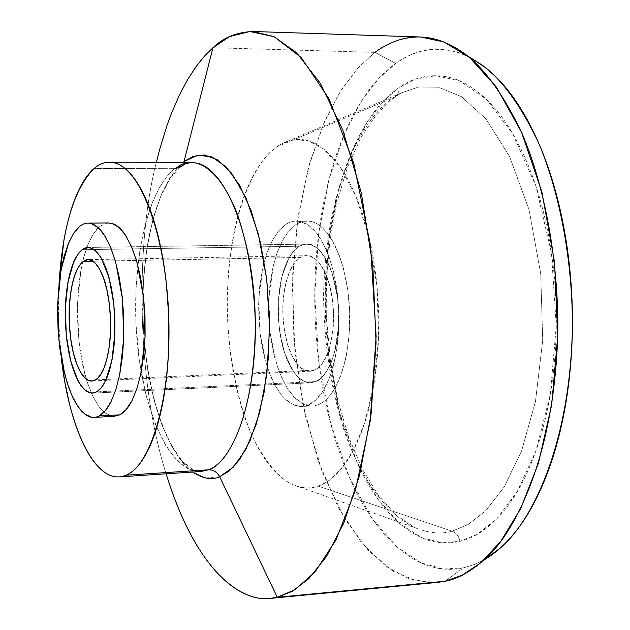 <?xml version="1.0" encoding="UTF-8"?>
<svg xmlns="http://www.w3.org/2000/svg" width="630" height="630" viewBox="0 0 630 630"><rect width="100%" height="100%" fill="white"/><g stroke="black" fill="none" stroke-linecap="round" stroke-linejoin="round"><path stroke-width="0.47" stroke-dasharray="3.15 2.36" d="M452.096 531.184L468.145 524.538L485.793 510.678L504.181 486.951L521.609 450.891L535.492 401.397L542.698 340.365L540.729 273.617L529.074 209.719L509.67 156.697L486.006 118.983L461.53 96.721L438.693 87.263L418.69 87.027L401.845 92.752L394.081 97.359L396.105 96.114L397.955 93.823L398.947 90.909L398.987 87.657L415.642 79.073L435.842 75.671L459.553 80.868L485.887 98.839L512.568 133.418L535.862 185.945L551.447 252.929L556.29 325.868L550.281 394.38L536.004 450.694L517.159 491.802L496.968 518.655L477.54 534.114L459.924 541.32C459.026 536.28 456.419 532.901 452.096 531.184L318.15 486.092C310.858 488.911 302.424 488.431 292.856 484.659C280.295 479.099 267.624 464.719 254.843 441.52C238.549 407.925 227.477 355.052 227.202 302.817C228.485 208.774 257.67 158.76 276.775 146.892L394.081 97.359C366.613 113.936 325.647 178.692 323.544 296.447C324.261 346.949 331.695 393.38 345.846 435.732C365.628 487.943 392.246 517.482 415.461 527.893C429.219 533.263 441.425 534.366 452.096 531.184L468.145 524.538L485.793 510.678L504.181 486.951L521.609 450.891L535.492 401.397L542.698 340.365L540.729 273.617L529.074 209.719L509.67 156.697L486.006 118.983L461.53 96.721L438.693 87.263L418.69 87.027L401.845 92.752L394.081 97.359L276.775 146.892C267.545 153.539 259.379 163.761 252.26 177.573C245.164 191.37 239.502 207.616 235.289 226.32L231.399 246.81L228.784 268.183L227.28 295.029L227.43 317.544L229.304 344.484L232.242 366.589L236.352 387.631L241.676 407.649C247.188 425.864 253.977 441.48 262.033 454.498C270.097 467.523 278.972 476.863 288.65 482.517C298.344 488.148 308.18 489.345 318.15 486.092C328.143 482.785 337.459 474.91 346.098 462.459C354.737 449.93 361.88 433.574 367.534 413.398C373.157 393.151 376.685 370.755 378.118 346.216C379.512 321.647 378.638 297.202 375.496 272.892C372.314 248.614 367.203 226.713 360.163 207.175C353.099 187.716 344.83 172.218 335.341 160.689C325.868 149.239 316.039 142.411 305.865 140.199C295.722 138.033 286.02 140.262 276.775 146.892L282.177 143.569L293.871 139.718L307.676 140.647L323.332 148.806L339.98 166.8L355.997 196.458L369.085 237.478L377.008 286.445L378.52 337.412L373.952 384.111L364.88 422.258L353.335 450.371L341.027 469.169L329.096 480.422L318.15 486.092L452.096 531.184C456.419 532.901 459.026 536.28 459.924 541.32C444.575 544.903 429.613 542.587 415.036 534.374C400.499 526.152 387.3 513.214 375.433 495.566C363.589 477.942 353.69 457.104 345.736 433.054C337.782 409.027 332.112 383.355 328.726 356.013C325.332 328.695 324.356 301.258 325.797 273.711C327.23 246.149 331.057 220.027 337.263 195.339C343.476 170.612 351.847 148.9 362.368 130.197C372.921 111.463 385.127 97.288 398.987 87.657C412.894 78.025 427.613 74.214 443.134 76.214C458.703 78.285 473.855 86.712 488.604 101.509C503.37 116.44 516.309 137.033 527.412 163.288C538.492 189.693 546.501 219.579 551.447 252.929C556.314 286.359 557.55 319.985 555.132 353.808C552.636 387.576 546.832 418.21 537.705 445.709C528.546 473.067 517.135 494.959 503.48 511.395C489.841 527.688 475.319 537.666 459.924 541.32L442.126 542.816L421.958 537.784L400.042 523.821L377.638 498.755L356.706 461.444L339.664 412.745L328.726 356.013L325.159 296.533L328.844 239.991L338.436 190.811L351.965 151.279L367.495 121.692L383.505 101.02L398.987 87.657L398.947 90.909L397.955 93.823L396.105 96.114L394.081 97.359C366.613 113.936 325.647 178.692 323.544 296.447C324.261 346.949 331.695 393.38 345.846 435.732C365.628 487.943 392.246 517.482 415.461 527.893C429.219 533.263 441.425 534.366 452.096 531.184M318.741 404.46C337.483 397.05 351.658 355.17 349.595 309.598C347.697 264.017 330.041 225.249 310.858 221.366L303.589 221.232L296.549 224.028L289.359 230.257L282.964 239.557L277.562 251.472L273.341 265.584L268.876 298.187L270.105 332.845L276.846 364.864L282.051 378.488L288.28 389.797L295.32 398.388L302.928 403.846C308.196 406.429 313.472 406.634 318.741 404.46C324.017 402.263 328.868 397.75 333.309 390.915L337.751 382.867L340.869 375.401L344.208 364.801L346.366 355.501L349.122 335.396L349.666 311.244L347.791 289.855L343.232 267.522L339.641 256.331L336.341 248.291L331.75 239.573L327.71 233.659C322.812 227.335 317.654 223.359 312.252 221.736C306.849 220.13 301.613 220.894 296.549 224.028L288.957 230.753L282.256 240.865L276.712 253.882L272.514 269.246L269.805 286.319L268.671 304.432L269.16 322.883L271.246 340.972L274.845 358.005L279.854 373.307L286.083 386.261L293.296 396.294L301.242 402.94L309.582 405.838M299.179 406.381L290.902 403.476L283.027 396.805L275.861 386.749L269.687 373.763L264.718 358.423L261.135 341.35L259.064 323.221L258.576 304.723L259.686 286.571L262.371 269.459L266.529 254.063L272.026 241.014L278.665 230.879L286.193 224.138L290.139 222.185L294.194 221.169L300.384 221.476L308.369 225.138L316.024 232.431L323.025 243.125L329.057 256.835L333.837 273.003L337.152 290.966L338.83 309.928L338.798 329.065L337.066 347.524L333.711 364.486L328.899 379.244L322.867 391.191L315.882 399.877L308.259 405.011C303.03 407.185 297.809 406.98 292.58 404.381L287.13 400.798L281.972 395.601L276.176 387.293L271.869 378.953L266.703 365.298L260.001 333.199L258.78 298.462L263.19 265.789L267.372 251.646L272.727 239.707L279.066 230.383L286.193 224.138C291.217 221.004 296.407 220.232 301.762 221.839C307.125 223.469 312.236 227.454 317.103 233.801L321.111 239.723L325.663 248.464L328.947 256.528L332.506 267.742L336.656 287.508L338.901 311.574L338.57 333.136L335.648 355.942L330.199 375.889L327.112 383.371L322.702 391.443C318.308 398.286 313.488 402.806 308.259 405.011M315.921 381.575L321.584 377.685L326.757 371.22L331.23 362.439L334.798 351.635L338.672 325.797L337.68 297.911L331.986 272.601L328.978 264.97L325.576 258.418L321.017 252.008L316.15 247.448L311.07 244.802L305.936 244.109L301.754 245.038L298.47 246.755L295.344 249.275L291.706 253.496L289.005 257.725L281.673 277.255L278.263 301.896L279.192 328.143L284.335 352.343L293.021 371.038L298.344 377.409L304.077 381.386L310.015 382.827L315.921 381.575L96.666 391.868L315.921 381.575C324.143 379.15 339.231 358.202 338.845 313.323C337.491 267.199 317.205 241.148 306.526 244.101L299.281 246.251L295.344 249.291L291.186 254.236L287.02 261.6L283.169 271.766L280.106 284.87L278.334 300.557L278.302 317.819L280.2 335.152L283.886 350.91L288.879 363.793L294.564 373.188L300.376 379.126L305.889 382.103L310.866 382.796L315.921 381.575L310.858 382.812L306.621 382.331L301.565 379.977L297.557 376.645L293.021 371.038L284.335 352.343L279.192 328.143L278.263 301.896L281.673 277.255L289.005 257.725L293.856 250.819L299.281 246.251L82.081 249.7L299.281 246.251L303.416 244.503L306.786 244.086L311.07 244.802L314.48 246.354L319.418 250.268L324.111 256.103L328.325 263.576L331.986 272.601L337.68 297.911L338.672 325.797L334.798 351.635L331.23 362.439L328.12 368.912L324.6 374.307L320.016 379.055L315.921 381.575L321.678 377.575L326.931 370.936L331.443 361.888L335.018 350.784L337.491 338.066L338.751 324.285L338.719 310.039L337.42 295.935L334.892 282.586L331.262 270.577L326.694 260.403L321.402 252.465L315.599 247.07L309.543 244.393L306.566 244.101L302.873 244.668L299.281 246.251L82.081 249.7L299.281 246.251L293.58 251.142L288.524 258.599L284.319 268.262L281.106 279.736L279.019 292.525L278.113 306.141L278.436 320.032L279.956 333.672L282.642 346.516L286.374 358.068L291.021 367.833L296.415 375.417L302.337 380.457L308.558 382.709M198.056 163.406C189.937 161.178 182.164 162.934 174.738 168.667L94.059 168.525L174.738 168.667L167.265 175.975L159.484 187.37L151.775 203.797L144.75 226.005L139.198 254.181L136.025 287.587L135.978 324.3L139.419 361.392L146.121 395.616L155.327 424.305L165.981 445.969L177.054 460.443L187.74 468.515L197.536 471.453C167.509 468.444 141.663 406.531 136.623 335.286C131.363 264.072 147.089 190.37 174.738 168.667L179.802 167.281L174.738 168.667M192.583 472.051L182.235 462.121L171.777 446.52L161.894 424.848L153.381 397.404L147.026 365.4L143.412 330.844L142.758 296.163L144.884 263.655L149.279 235.037L155.287 211.231L162.249 192.434L169.612 178.306L176.959 168.241L184.015 161.516L171.62 175.203L161.012 195.308L152.586 220.705L146.625 250.141L143.325 282.311L142.774 315.858L144.971 349.437L149.853 381.685L157.248 411.256L166.903 436.85L178.479 457.23L191.512 471.256L205.451 477.973L219.65 476.713M183.739 162.414L179.802 167.281L183.739 162.414M420.643 36.989C402.216 37.446 386.97 42.58 374.905 52.384L212.956 47.715L374.905 52.384L395.734 63.402L374.905 52.384L357.848 67.953L340.287 91.421L323.261 124.449L308.291 168.084L297.313 222.13L292.344 284.469L294.864 350.823L305.251 415.485L322.529 472.76L344.61 518.577L369.046 551.281L393.632 571.442L416.808 580.986L437.708 582.372M470.232 57.598L463.578 54.487L450.789 50.518L444.693 49.534L433.149 49.266L422.494 50.888L412.721 54.007L403.822 58.275L395.734 63.402C380.41 74.434 366.959 90.421 355.391 111.353C343.846 132.229 334.695 156.334 327.923 183.669C321.158 210.956 317 239.762 315.441 270.097C313.882 300.408 314.953 330.6 318.662 360.675C322.363 390.757 328.561 419.084 337.247 445.646C345.949 472.256 356.8 495.408 369.818 515.112C382.859 534.87 397.428 549.486 413.524 558.967C429.676 568.465 446.331 571.418 463.483 567.843L444.961 581.262L463.483 567.843L474.319 564.504L485.911 558.7M469.83 57.33L457.356 52.203L444.764 49.542C427.455 47.73 411.106 52.345 395.734 63.402L378.638 78.593L361.022 101.839L343.988 134.836L329.207 178.66L318.756 232.958L314.764 295.218L318.662 360.675L330.608 423.21L349.264 477.107L372.243 518.687L396.939 546.919L421.202 562.929L443.622 569.048L463.483 567.843L474.626 564.401L485.533 558.983M430.392 582.655L409.201 578.797L386.048 566.394L361.951 543.273L338.538 507.898L317.961 460.27L302.471 402.468L293.808 338.696L292.651 274.349L298.447 214.57L309.692 163.036L324.537 121.495L341.2 89.98L358.305 67.449L374.905 52.384M166.131 473.791C136.206 380.63 135.497 241.841 156.382 162.327C135.497 241.841 136.206 380.63 166.131 473.791M58.984 284.61L58.425 302.203L58.653 322.686L61.275 357.871L58.621 321.332L58.984 284.666M107.903 222.941L100.083 226.146L96.595 229.47L91.783 236.407L86.838 247.377L83.884 256.717L81.01 269.467L77.514 303.455L78.758 339.617L84.585 373.086L87.011 381.528L92.689 396.065L99.327 407.161L102.879 411.138L106.588 414.036L113.936 416.335M100.083 226.146L93.791 233.155L88.279 243.7L83.743 257.268L80.349 273.286L78.207 291.084L77.388 309.968L77.907 329.222L79.766 348.106L82.876 365.904L87.145 381.922L92.421 395.498L98.501 406.043L105.171 413.067L112.156 416.186M314.52 370.164L95.429 379.874L314.52 370.164L317.811 368.109L321.339 364.526L324.946 358.966L328.372 351.028L331.238 340.507L333.081 327.592L333.483 313.055L332.199 298.155L329.325 284.382L325.222 272.971L320.442 264.561L315.504 259.182L310.795 256.418L306.542 255.678L300.652 257.394L297.368 259.883L293.903 263.962L290.414 270.042L287.193 278.468L284.61 289.359L283.098 302.408L283.035 316.811L284.595 331.301L287.65 344.484L291.8 355.281L296.549 363.156L301.4 368.141L305.999 370.653L310.157 371.243L314.52 370.164C307.724 373.18 301.353 370.314 295.407 361.573C289.493 352.863 285.626 340.925 283.799 325.765C281.972 310.614 282.673 296.423 285.902 283.169C289.131 269.876 294.052 261.285 300.652 257.394L92.964 261.23L300.652 257.394C307.306 253.52 313.764 255.725 320.04 264.017C326.332 272.428 330.498 284.61 332.53 300.573C334.514 316.583 333.727 331.435 330.159 345.138C326.56 358.73 321.347 367.077 314.52 370.164M282.177 143.569L401.845 92.752L394.876 96.973L377.126 113.495L361.092 137.214L347.579 166.997L337.129 201.537L330.073 239.502L326.584 279.618L326.734 320.631L330.506 361.297L337.814 400.373L348.461 436.614L362.148 468.72L378.394 495.408L396.475 515.442L415.461 527.893L292.856 484.659M306.7 220.925L296.257 221.028M92.539 393.096L310.866 382.796L92.539 393.096M88.499 223.13L87.948 223.138M110.203 162.186L109.439 162.186M179.802 167.281L170.155 178.337L160.894 195.906L153.051 218.949L147.215 246.173L143.695 276.271L142.616 307.96L144.034 339.987L147.893 371.101L154.035 400.058L162.201 425.573L171.927 446.371L182.409 461.223L192.426 469.405L201.104 471.492M120.141 476.823L119.29 476.878M94.61 417.351L94.028 417.383M87.98 247.472L306.526 244.101L87.98 247.472M312.488 405.917L302.061 406.468M92.76 380.922L310.157 371.243M89.649 259.599L306.542 255.678"/><path stroke-width="0.94" d="M96.666 391.868L92.539 393.096L88.468 392.309L83.947 389.127L79.159 382.835L74.45 372.928L70.284 359.376L67.174 342.822L65.496 324.639L65.394 306.55L66.725 290.123L69.127 276.397L72.19 265.75L75.529 258.056L78.884 252.874L82.081 249.7L77.687 254.473L73.781 261.702L67.953 282.145L65.347 307.952L66.3 335.475L70.662 360.88L77.884 380.567L82.27 387.3L86.979 391.537L91.838 393.112L96.666 391.868L101.265 387.844L105.446 381.103L111.888 360.604L114.88 333.483L113.857 304.164L109.014 277.515L101.178 257.891L96.555 251.677L93.106 248.937L89.586 247.59L86.129 247.692L82.081 249.7L87.98 247.472L92.169 248.441L96.823 251.976L101.729 258.836L106.502 269.538L110.628 284.043L113.565 301.51L114.928 320.371L114.621 338.727L112.888 354.974L110.132 368.164L106.816 378.063L103.312 384.961L99.879 389.371L96.666 391.868L101.265 387.844L105.446 381.103L111.888 360.604L114.88 333.483L113.857 304.164L109.014 277.515L101.178 257.891L96.555 251.677L93.807 249.37L90.287 247.748L87.499 247.48L84.766 248.133L82.081 249.7L78.892 252.858L73.781 261.702L67.953 282.145L65.347 307.952L66.3 335.475L70.662 360.88L77.884 380.567L81.624 386.497L84.924 390.033L88.373 392.269L91.145 393.057L93.909 392.931L96.666 391.868L101.343 387.733L105.588 380.811L109.218 371.353L112.061 359.714L113.998 346.374L114.928 331.9L114.802 316.914L113.628 302.077L111.463 288.036L108.407 275.389L104.596 264.671L100.201 256.315L95.413 250.622L90.452 247.795M91.358 223.618L97.965 227.477L104.328 235.14L110.179 246.377L115.259 260.773L119.33 277.759L122.188 296.62L123.708 316.536L123.819 336.609L122.511 355.958L119.857 373.724L115.983 389.151L111.085 401.609L105.383 410.634L99.13 415.926L119.794 414.847L126.189 409.571L132.024 400.578L137.041 388.175L141.01 372.81L143.742 355.123L145.097 335.869L145.002 315.882L143.459 296.061L140.553 277.287L136.411 260.379L131.237 246.054L125.26 234.872L118.763 227.249L112.006 223.406M58.984 284.666C62.496 227.32 74.19 188.606 94.059 168.525C100.887 162.682 108.053 160.902 115.55 163.162C141.459 170.423 166.17 237.628 168.745 316.63C171.541 395.616 151.46 465.271 126.102 475.201L208.498 469.799C235.998 459.869 257.93 391.403 255.15 313.945C252.622 236.478 226.115 170.557 198.056 163.406M197.536 471.453L201.104 471.492L208.498 469.799C213.397 469.767 217.114 472.067 219.65 476.713C212.066 480.312 203.041 478.761 192.583 472.051M374.905 52.384C395.813 37.375 427.526 25.586 467.208 55.629C486.683 71.214 505.118 97.5 522.522 134.497C544.43 186.448 557.967 258.056 557.857 328.198C555.77 453.742 515.056 534.272 483.021 560.858C469.114 572.583 456.427 579.387 444.961 581.262L277.279 597.279L219.65 476.713L229.131 471.067L239.455 459.766L250.008 440.811L259.678 412.469L266.813 374.259L269.577 328.206L266.726 279.232L258.332 233.895L245.889 197.718L231.58 173.179L217.342 159.697L204.388 154.98L193.26 156.35L184.015 161.516L183.739 162.414L184.015 161.516L197.678 155.201L211.979 156.925L226.209 166.989L239.565 185.228L251.244 210.932L260.505 242.857L266.726 279.232L269.467 317.89L268.545 356.462L264.041 392.592L256.292 424.147L245.834 449.41L233.368 467.153L219.65 476.713L277.279 597.279L295.25 589.57L315.165 571.812L335.963 539.965L355.438 490.219L370.156 421.123L376.126 336.357L370.574 245.897L353.769 163.154L329.073 98.973L301.195 57.503L274.058 36.705L249.913 31.5L229.572 36.587L212.956 47.715L184.015 161.516L212.956 47.715C223.508 37.485 236.904 32.075 253.142 31.5L273.798 36.579L296.635 52.81L320.386 83.396L342.877 130.292L361.273 192.678L372.865 266.017L376.063 342.759L371.023 414.705L359.47 475.705L343.838 522.963L326.419 556.605L308.905 578.553L292.351 591.302L277.279 597.279L444.961 581.262L462.066 575.277L480.848 562.747L500.732 541.406L520.545 508.859L538.398 463.334L551.699 404.728L557.739 335.751L554.55 262.253L541.902 192.008L521.522 132.198L496.416 87.16L469.767 57.7L444.016 41.989L420.643 36.989L253.142 31.5M485.911 558.7L500.299 547.99C531.255 522.302 570.378 445.536 572.41 326.576C572.536 260.088 559.582 192.197 538.54 142.766C521.821 107.525 504.055 82.404 485.258 67.394L470.232 57.598M99.13 415.926C94.839 418.147 90.531 417.863 86.208 415.091L81.695 411.28L76.584 404.484L72.6 397.026L68.993 388.261L64.654 373.936L58.929 340.318L57.684 304.007L61.071 269.868L68.725 242.629L73.867 232.895L79.687 226.367C83.798 223.099 88.066 222.311 92.492 224.004C96.925 225.721 101.17 229.911 105.226 236.573L110.919 248.125L115.818 262.726L122.401 298.541L123.771 338.066L119.692 374.543L115.826 389.679L110.951 401.877C107.368 409.004 103.43 413.69 99.13 415.926L119.794 414.847C124.189 412.611 128.221 407.941 131.89 400.845L136.883 388.694L140.844 373.621L145.042 337.318L143.671 297.974L136.978 262.324L131.985 247.795L126.173 236.297C122.031 229.666 117.7 225.501 113.172 223.792L107.903 222.941M485.533 558.983C494.802 553.471 503.756 545.651 512.403 535.508C527.83 517.443 540.753 493.125 551.179 462.538C561.566 431.778 568.189 397.388 571.056 359.368C573.828 321.276 572.442 283.413 566.898 245.779C561.267 208.231 552.163 174.707 539.595 145.199C526.995 115.873 512.379 93.027 495.739 76.671L482.871 65.536L469.83 57.33M270.876 598.319C242.164 602.634 196.733 573.103 166.131 473.791C199.285 580.75 248.362 605.84 277.279 597.279L270.876 598.319L437.708 582.372L444.961 581.262L430.392 582.655M156.382 162.327L159.784 148.987L167.202 124.882L171.155 114.117L179.377 95.083L187.834 79.207L196.347 66.229L204.758 55.834L212.956 47.715L204.758 55.834L196.347 66.229L187.834 79.207L179.377 95.083L171.155 114.117L167.202 124.882L159.784 148.987L156.382 162.327M219.65 476.713C217.114 472.067 213.397 469.767 208.498 469.799C224.43 466.035 254.874 423.84 255.355 322.717C253.874 279.775 247.582 242.802 236.463 211.79C221.461 175.368 204.325 162.666 191.441 162.438L187.393 162.784L182.401 164.209L174.738 168.667M208.498 469.799L126.102 475.201C118.873 478.241 111.691 477.256 104.572 472.256C97.461 467.24 90.909 458.853 84.9 447.087C78.907 435.33 73.828 421.187 69.662 404.641L64.796 381.993L61.275 357.871C68.394 422.029 90.98 474.587 115.991 476.815M58.984 284.61L63.976 239.817C66.993 222.878 71.08 208.223 76.23 195.835C81.396 183.44 87.342 174.337 94.059 168.525C100.8 162.721 107.872 160.902 115.274 163.076C122.693 165.288 129.859 171.636 136.789 182.117C143.719 192.67 149.775 206.727 154.972 224.288C160.146 241.92 163.95 261.631 166.367 283.413L168.738 316.205L168.659 349.154C167.769 371.141 165.359 391.238 161.422 409.437C157.469 427.565 152.405 442.307 146.231 453.655C140.057 464.932 133.347 472.114 126.102 475.201M113.936 416.335L119.794 414.847M91.657 417.257L84.822 414.115L78.293 407.059L72.332 396.451L67.166 382.812L62.976 366.723L59.921 348.847L58.094 329.884L57.558 310.543L58.346 291.58L60.425 273.704L63.732 257.623L68.158 243.991L73.545 233.407L79.687 226.367M95.429 379.874L91.87 380.961L88.476 380.292L84.696 377.614L80.703 372.338L76.773 364.03L73.308 352.674L70.725 338.822L69.347 323.623L69.292 308.527L70.426 294.848L72.45 283.445L75.017 274.625L77.821 268.262L80.616 264.002L83.286 261.403L92.964 261.23L83.286 261.403L88.074 259.623L91.555 260.418L95.421 263.34L99.501 269.018L103.478 277.877L106.919 289.887L109.376 304.377L110.534 320.048L110.313 335.325L108.895 348.878L106.62 359.911L103.879 368.211L100.965 374.015L98.107 377.748L95.429 379.874C89.901 382.969 84.672 379.898 79.758 370.668C74.876 361.47 71.631 348.925 70.032 333.01C68.434 317.118 68.906 302.243 71.434 288.367C73.97 274.444 77.915 265.458 83.286 261.403C88.68 257.363 93.98 259.71 99.178 268.451C104.383 277.31 107.88 290.139 109.659 306.928C111.4 323.765 110.864 339.373 108.045 353.737C105.194 367.983 100.989 376.701 95.429 379.874M90.649 392.978L85.554 390.545L80.679 385.198L76.23 377.189L72.363 366.896L69.237 354.761L66.961 341.271L65.622 326.962L65.26 312.401L65.89 298.14L67.504 284.736L70.032 272.735L73.395 262.615L77.466 254.819L82.081 249.7M108.533 222.933L88.499 223.13M179.802 167.281L185.826 163.587L191.441 162.438L110.203 162.186M500.299 547.99L483.021 560.858M485.258 67.394L467.208 55.629M201.104 471.492L120.141 476.823M114.581 416.304L94.61 417.351M91.87 380.961L92.76 380.922M88.074 259.623L89.649 259.599"/></g></svg>
